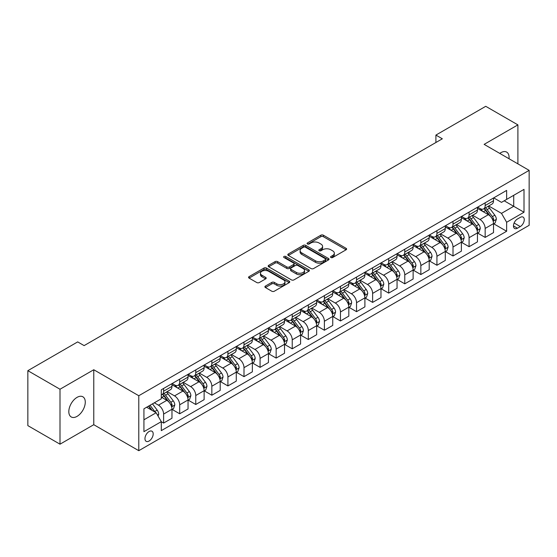 <?xml version="1.0" encoding="UTF-8"?>
<svg xmlns="http://www.w3.org/2000/svg" width="557" height="557" viewBox="0 0 557 557"><rect width="100%" height="100%" fill="white"/><g stroke="black" fill="none" stroke-linecap="round" stroke-linejoin="round"><path stroke-width="0.84" d="M330.914 257.522A1.253 0.724 0 0 0 332.682 257.522L346.099 249.78A1.782 1.03 0 0 0 346.621 249.049A1.782 1.03 0 0 0 346.099 248.325L323.373 235.2A1.782 1.03 0 0 0 320.846 235.2L307.436 242.949A1.253 0.724 0 0 0 307.067 243.458A1.253 0.724 0 0 0 307.436 243.966A1.253 0.724 0 0 0 309.205 243.966L310.938 242.963A5.716 3.3 0 0 1 319.015 242.963L320.909 244.057A5.716 3.3 0 0 1 322.587 246.389A5.716 3.3 0 0 1 320.909 248.721L319.175 249.724A1.253 0.724 0 0 0 318.813 250.232A1.253 0.724 0 0 0 319.175 250.747A1.253 0.724 0 0 0 320.943 250.747L322.677 249.745A5.716 3.3 0 0 1 330.761 249.745L332.654 250.838A5.716 3.3 0 0 1 334.325 253.17A5.716 3.3 0 0 1 332.654 255.503L330.914 256.505A1.253 0.724 0 0 0 330.552 257.014A1.253 0.724 0 0 0 330.914 257.522L330.914 256.505M77.047 416.378A11.641 6.719 120 0 0 84.65 406.123A11.641 6.719 120 0 0 82.868 396.793A11.641 6.719 120 0 0 77.047 397.371A11.641 6.719 120 0 0 69.444 407.627A11.641 6.719 120 0 0 71.226 416.956A11.641 6.719 120 0 0 77.047 416.378M509.014 158.738A11.641 6.719 120 0 0 506.675 152.11A11.641 6.719 120 0 0 500.854 152.688A11.641 6.719 120 0 0 499.768 153.398M149.074 441.033A5.821 3.363 120 0 0 152.876 435.901A5.821 3.363 120 0 0 151.984 431.243A5.821 3.363 120 0 0 149.074 431.529A5.821 3.363 120 0 0 145.273 436.66A5.821 3.363 120 0 0 146.164 441.325A5.821 3.363 120 0 0 149.074 441.033M265.424 286.082A1.782 1.03 0 0 0 264.902 286.806A1.782 1.03 0 0 0 265.424 287.537L271.802 291.22A1.782 1.03 0 0 0 274.322 291.22L289.222 282.615A1.782 1.03 0 0 0 289.744 281.891A1.782 1.03 0 0 0 289.222 281.16L266.497 268.042A1.782 1.03 0 0 0 263.976 268.042L249.076 276.641A1.782 1.03 0 0 0 248.554 277.372A1.782 1.03 0 0 0 249.076 278.096L256.777 282.545A1.782 1.03 0 0 0 259.304 282.545L265.675 278.862A1.782 1.03 0 0 0 266.197 278.131A1.782 1.03 0 0 0 265.675 277.407L261.86 275.2A4.776 2.757 0 0 1 260.46 273.25A4.776 2.757 0 0 1 263.405 270.702A4.776 2.757 0 0 1 268.613 271.301L283.576 279.941A4.776 2.757 0 0 1 284.975 281.891A4.776 2.757 0 0 1 282.023 284.432A4.776 2.757 0 0 1 276.822 283.84L274.322 282.399A1.782 1.03 0 0 0 271.802 282.399L265.424 286.082L265.424 287.537M93.771 369.744L60.003 389.239L27.85 370.677L27.85 425.625L60.003 444.187L93.771 424.699L138.784 450.69L138.784 395.735L93.771 369.744L93.771 424.699M517.899 163.862L517.899 124.879L484.13 144.367L529.15 170.358L138.784 395.735M517.899 124.879L485.739 106.31L435.901 135.086L435.901 142.515M27.85 370.677L77.688 341.901L84.121 345.612L442.328 138.797L435.901 135.086M311.064 268.551A1.782 1.03 0 0 0 313.591 268.551L328.484 259.945A1.782 1.03 0 0 0 329.013 259.221A1.782 1.03 0 0 0 328.484 258.49L305.765 245.372A1.782 1.03 0 0 0 303.238 245.372L288.338 253.971A1.782 1.03 0 0 0 287.816 254.702A1.782 1.03 0 0 0 288.338 255.426L311.064 268.551M284.481 257.794A1.253 0.724 0 0 1 285.748 257.968L285.748 256.485L308.857 269.825A1.782 1.03 0 0 1 309.379 270.556A1.782 1.03 0 0 1 308.857 271.28L293.957 279.886A1.782 1.03 0 0 1 291.429 279.886L268.711 266.761L275.081 263.113L275.081 261.623L268.711 265.306A1.782 1.03 0 0 0 268.182 266.037A1.782 1.03 0 0 0 268.711 266.761L268.711 265.306M275.081 263.113A1.782 1.03 0 0 1 277.609 263.113L277.609 261.623A1.782 1.03 0 0 0 275.081 261.623M277.609 261.623L286.827 266.942A1.782 1.03 0 0 0 289.348 266.942L293.581 264.505A1.782 1.03 0 0 0 294.103 263.774A1.782 1.03 0 0 0 293.581 263.043L283.986 257.508A1.253 0.724 0 0 1 283.617 256.993A1.253 0.724 0 0 1 284.39 256.331A1.253 0.724 0 0 1 285.748 256.485M520.273 217.369L517.446 218.998A5.64 3.258 120 0 0 513.763 223.97A5.64 3.258 120 0 0 514.626 228.488A5.64 3.258 120 0 0 517.446 228.21L520.273 226.574A5.64 3.258 120 0 0 523.956 221.609A5.64 3.258 120 0 0 523.093 217.091A5.64 3.258 120 0 0 520.273 217.369M138.784 450.69L529.15 225.313L529.15 170.358M493.718 197.874L501.495 202.365L506.64 199.399L506.64 190.41L161.293 389.796L161.293 398.777L143.929 408.803L143.929 431.675L161.293 421.649L161.293 430.638L506.64 231.252L506.64 222.271L501.495 213.359L488.705 205.972M506.64 199.399L524.005 189.373L524.005 212.245L506.64 222.271M60.003 389.239L60.003 444.187M504.196 200.805L513.714 206.299L513.714 195.312L524.005 189.373M501.495 213.359L513.714 206.299L524.005 212.245M143.929 419.797L156.148 412.744L146.63 407.244M161.293 421.726L163.612 423.062L163.612 414.081A7.276 4.198 -120 0 0 158.466 405.169L154.352 402.788M163.612 423.062L171.967 418.237L171.967 409.249A7.276 4.198 -120 0 0 166.822 400.337L161.293 397.148M172.162 409.437L179.688 413.781L179.688 404.793A7.276 4.198 -120 0 0 174.543 395.888L167.156 391.62M179.688 413.781L188.05 408.956L188.05 399.968A7.276 4.198 -120 0 0 182.905 391.056L171.967 384.748M188.238 400.156L195.765 404.5L195.765 395.512A7.276 4.198 -120 0 0 190.619 386.6L183.232 382.339M195.765 404.5L204.127 399.668L204.127 390.687A7.276 4.198 -120 0 0 198.981 381.775L188.05 375.46M204.315 390.875L211.841 395.219L211.841 386.231A7.276 4.198 -120 0 0 206.696 377.319L199.309 373.058M211.841 395.219L220.203 390.387L220.203 381.406A7.276 4.198 -120 0 0 215.058 372.494L204.127 366.179M220.398 381.587L227.917 385.931L227.917 376.95A7.276 4.198 -120 0 0 222.772 368.038L215.385 363.77M227.917 385.931L236.279 381.106L236.279 372.125A7.276 4.198 -120 0 0 231.134 363.213L220.203 356.898M236.474 372.306L244.001 376.65L244.001 367.669A7.276 4.198 -120 0 0 238.856 358.757L231.468 354.489M244.001 376.65L252.356 371.825L252.356 362.837A7.276 4.198 -120 0 0 247.211 353.932L236.279 347.617M252.551 363.025L260.077 367.369L260.077 358.381A7.276 4.198 -120 0 0 254.932 349.476L247.545 345.208M260.077 367.369L268.432 362.544L268.432 353.556A7.276 4.198 -120 0 0 263.294 344.644L252.356 338.336M268.627 353.744L276.154 358.088L276.154 349.1A7.276 4.198 -120 0 0 271.008 340.188L263.621 335.927M276.154 358.088L284.516 353.263L284.516 344.275A7.276 4.198 -120 0 0 279.37 335.363L268.432 329.055M284.704 344.463L292.23 348.807L292.23 339.819A7.276 4.198 -120 0 0 287.085 330.907L279.698 326.646M292.23 348.807L300.592 343.975L300.592 334.994A7.276 4.198 -120 0 0 295.447 326.082L284.516 319.767M300.787 335.175L308.306 339.519L308.306 330.538A7.276 4.198 -120 0 0 303.161 321.626L295.774 317.358M308.306 339.519L316.668 334.694L316.668 325.713A7.276 4.198 -120 0 0 311.523 316.801L300.592 310.486M316.863 325.894L324.383 330.238L324.383 321.257A7.276 4.198 -120 0 0 319.238 312.345L311.85 308.077M324.383 330.238L332.745 325.413L332.745 316.425A7.276 4.198 -120 0 0 327.6 307.52L316.668 301.205M332.94 316.613L340.466 320.957L340.466 311.976A7.276 4.198 -120 0 0 335.321 303.064L327.934 298.796M340.466 320.957L348.821 316.132L348.821 307.144A7.276 4.198 -120 0 0 343.676 298.232L332.745 291.924M349.016 307.332L356.543 311.676L356.543 302.688A7.276 4.198 -120 0 0 351.397 293.776L344.01 289.515M356.543 311.676L364.898 306.851L364.898 297.863A7.276 4.198 -120 0 0 359.759 288.951L348.821 282.643M365.093 298.051L372.619 302.395L372.619 293.407A7.276 4.198 -120 0 0 367.474 284.495L360.087 280.234M372.619 302.395L380.981 297.563L380.981 288.582A7.276 4.198 -120 0 0 375.836 279.67L364.898 273.355M381.169 288.77L388.695 293.107L388.695 284.126A7.276 4.198 -120 0 0 383.55 275.214L376.163 270.953M388.695 293.107L397.057 288.282L397.057 279.301A7.276 4.198 -120 0 0 391.912 270.389L380.981 264.074M397.252 279.482L404.772 283.826L404.772 274.845A7.276 4.198 -120 0 0 399.627 265.933L392.239 261.665M404.772 283.826L413.134 279.001L413.134 270.013A7.276 4.198 -120 0 0 407.989 261.108L397.057 254.793M413.329 270.201L420.848 274.545L420.848 265.564A7.276 4.198 -120 0 0 415.703 256.652L408.323 252.384M420.848 274.545L429.21 269.72L429.21 260.732A7.276 4.198 -120 0 0 424.065 251.82L413.134 245.512M429.405 260.92L436.932 265.264L436.932 256.276A7.276 4.198 -120 0 0 431.786 247.364L424.399 243.103M436.932 265.264L445.287 260.439L445.287 251.451A7.276 4.198 -120 0 0 440.141 242.539L429.21 236.231M445.482 251.639L453.008 255.983L453.008 246.995A7.276 4.198 -120 0 0 447.863 238.083L440.476 233.822M453.008 255.983L461.37 251.151L461.37 242.17A7.276 4.198 -120 0 0 456.225 233.258L445.287 226.943M461.558 242.358L469.085 246.702L469.085 237.714A7.276 4.198 -120 0 0 463.939 228.802L456.552 224.541M469.085 246.702L477.446 241.87L477.446 232.889A7.276 4.198 -120 0 0 472.301 223.977L461.37 217.662M477.634 233.07L485.161 237.414L485.161 228.433A7.276 4.198 -120 0 0 480.016 219.521L472.628 215.253M485.161 237.414L493.523 232.589L493.523 223.608A7.276 4.198 -120 0 0 488.378 214.696L477.446 208.381M477.634 207.155L480.016 208.527A7.276 4.198 -120 0 0 483.657 208.889A7.276 4.198 -120 0 0 485.161 205.561L485.161 202.811M461.558 216.436L463.939 217.815A7.276 4.198 -120 0 0 467.574 218.17A7.276 4.198 -120 0 0 469.085 214.842L469.085 212.092M445.482 225.717L447.863 227.096A7.276 4.198 -120 0 0 451.497 227.458A7.276 4.198 -120 0 0 453.008 224.123L453.008 221.38M429.405 235.005L431.786 236.377A7.276 4.198 -120 0 0 435.421 236.739A7.276 4.198 -120 0 0 436.932 233.404L436.932 230.661M413.329 244.286L415.703 245.658A7.276 4.198 -120 0 0 419.344 246.02A7.276 4.198 -120 0 0 420.848 242.692L420.848 239.942M397.252 253.567L399.627 254.939A7.276 4.198 -120 0 0 403.268 255.301A7.276 4.198 -120 0 0 404.772 251.973L404.772 249.223M381.169 262.848L383.55 264.227A7.276 4.198 -120 0 0 387.192 264.582A7.276 4.198 -120 0 0 388.695 261.254L388.695 258.504M365.093 272.129L367.474 273.508A7.276 4.198 -120 0 0 371.108 273.863A7.276 4.198 -120 0 0 372.619 270.535L372.619 267.785M349.016 281.417L351.397 282.789A7.276 4.198 -120 0 0 355.032 283.151A7.276 4.198 -120 0 0 356.543 279.816L356.543 277.073M332.94 290.698L335.321 292.07A7.276 4.198 -120 0 0 338.955 292.432A7.276 4.198 -120 0 0 340.466 289.097L340.466 286.354M316.863 299.979L319.238 301.351A7.276 4.198 -120 0 0 322.879 301.713A7.276 4.198 -120 0 0 324.383 298.385L324.383 295.635M300.78 309.26L303.161 310.632A7.276 4.198 -120 0 0 306.803 310.994A7.276 4.198 -120 0 0 308.306 307.666L308.306 304.916M284.704 318.541L287.085 319.92A7.276 4.198 -120 0 0 290.726 320.275A7.276 4.198 -120 0 0 292.23 316.947L292.23 314.197M268.627 327.829L271.008 329.201A7.276 4.198 -120 0 0 274.643 329.563A7.276 4.198 -120 0 0 276.154 326.228L276.154 323.485M252.551 337.11L254.932 338.482A7.276 4.198 -120 0 0 258.566 338.844A7.276 4.198 -120 0 0 260.077 335.509L260.077 332.766M236.474 346.391L238.856 347.763A7.276 4.198 -120 0 0 242.49 348.125A7.276 4.198 -120 0 0 244.001 344.797L244.001 342.047M220.398 355.672L222.772 357.044A7.276 4.198 -120 0 0 226.414 357.406A7.276 4.198 -120 0 0 227.917 354.078L227.917 351.328M204.315 364.953L206.696 366.332A7.276 4.198 -120 0 0 210.337 366.687A7.276 4.198 -120 0 0 211.841 363.359L211.841 360.609M188.238 374.234L190.619 375.613A7.276 4.198 -120 0 0 194.261 375.975A7.276 4.198 -120 0 0 195.765 372.64L195.765 369.897M172.162 383.522L174.543 384.894A7.276 4.198 -120 0 0 178.177 385.256A7.276 4.198 -120 0 0 179.688 381.921L179.688 379.178M493.718 223.789L506.64 231.252M483.657 208.889L492.012 204.064A7.276 4.198 -120 0 0 493.523 200.736L493.523 197.986M467.574 218.17L475.936 213.345A7.276 4.198 -120 0 0 477.446 210.017L477.446 207.267M451.497 227.458L459.859 222.626A7.276 4.198 -120 0 0 461.37 219.298L461.37 216.548M435.421 236.739L443.783 231.907A7.276 4.198 -120 0 0 445.287 228.579L445.287 225.829M419.344 246.02L427.706 241.195A7.276 4.198 -120 0 0 429.21 237.86L429.21 235.117M403.268 255.301L411.63 250.476A7.276 4.198 -120 0 0 413.134 247.141L413.134 244.398M387.192 264.582L395.547 259.757A7.276 4.198 -120 0 0 397.057 256.429L397.057 253.679M371.108 273.863L379.47 269.038A7.276 4.198 -120 0 0 380.981 265.71L380.981 262.96M355.032 283.151L363.394 278.319A7.276 4.198 -120 0 0 364.898 274.991L364.898 272.241M338.955 292.432L347.317 287.607A7.276 4.198 -120 0 0 348.821 284.272L348.821 281.529M322.879 301.713L331.241 296.888A7.276 4.198 -120 0 0 332.745 293.553L332.745 290.81M306.803 310.994L315.165 306.169A7.276 4.198 -120 0 0 316.668 302.841L316.668 300.091M290.726 320.275L299.081 315.45A7.276 4.198 -120 0 0 300.592 312.122L300.592 309.372M274.643 329.563L283.005 324.731A7.276 4.198 -120 0 0 284.516 321.403L284.516 318.653M258.566 338.844L266.928 334.019A7.276 4.198 -120 0 0 268.432 330.684L268.432 327.941M242.49 348.125L250.852 343.3A7.276 4.198 -120 0 0 252.356 339.965L252.356 337.222M226.414 357.406L234.775 352.581A7.276 4.198 -120 0 0 236.279 349.253L236.279 346.503M210.337 366.687L218.699 361.862A7.276 4.198 -120 0 0 220.203 358.534L220.203 355.784M194.261 375.975L202.616 371.143A7.276 4.198 -120 0 0 204.127 367.815L204.127 365.065M178.177 385.256L186.539 380.424A7.276 4.198 -120 0 0 188.05 377.096L188.05 374.346M161.293 394.829A7.276 4.198 -120 0 0 162.101 394.537L170.463 389.712A7.276 4.198 -120 0 0 171.967 386.377L171.967 383.634M162.101 394.537A7.276 4.198 -120 0 0 163.612 391.209L163.612 388.459M156.148 412.744L161.293 421.649M331.415 257.703L332.654 256.986A5.716 3.3 0 0 0 334.325 254.653L334.325 253.17M322.587 246.389L322.587 247.879A5.716 3.3 0 0 1 320.909 250.211L319.676 250.922M346.078 249.794L323.373 236.69A1.782 1.03 0 0 0 320.846 236.69L307.93 244.14M328.463 259.959L305.765 246.855A1.782 1.03 0 0 0 303.238 246.855L288.366 255.44M325.33 259.729A1.253 0.724 0 0 0 325.699 259.221A1.253 0.724 0 0 0 325.33 258.706L305.382 247.19A1.253 0.724 0 0 0 303.614 247.19L301.783 248.248A5.716 3.3 0 0 0 300.112 250.58A5.716 3.3 0 0 0 301.783 252.913L315.422 260.787A5.716 3.3 0 0 0 323.499 260.787L325.33 259.729L325.33 261.212A1.253 0.724 0 0 0 325.699 260.704L325.699 259.221M300.112 250.58L300.112 252.07A5.716 3.3 0 0 0 301.783 254.403L301.783 252.913M325.33 261.212L323.499 262.27A5.716 3.3 0 0 1 315.422 262.27L301.783 254.403M277.609 263.113L286.827 268.432A1.782 1.03 0 0 0 289.348 268.432L293.581 265.988A1.782 1.03 0 0 0 294.103 265.257L294.103 263.774M285.748 257.968L308.829 271.294M296.387 272.464A4.776 2.757 0 0 0 301.595 273.062A4.776 2.757 0 0 0 304.54 270.514A4.776 2.757 0 0 0 303.14 268.565L297.87 265.522A1.782 1.03 0 0 0 295.349 265.522L291.116 267.966A1.782 1.03 0 0 0 290.594 268.697A1.782 1.03 0 0 0 291.116 269.421L296.387 272.464L296.387 273.953A4.776 2.757 0 0 0 301.595 274.552A4.776 2.757 0 0 0 304.54 272.004L304.54 270.514M290.594 268.697L290.594 270.18A1.782 1.03 0 0 0 291.116 270.911L291.116 269.421M296.387 273.953L291.116 270.911M284.975 281.891L284.975 283.374A4.776 2.757 0 0 1 282.023 285.922A4.776 2.757 0 0 1 276.822 285.323L274.322 283.882A1.782 1.03 0 0 0 271.802 283.882L265.445 287.551M260.46 273.25L260.46 274.733A4.776 2.757 0 0 0 261.86 276.683L261.86 275.2M265.654 278.876L261.86 276.683M289.201 282.629L266.497 269.525A1.782 1.03 0 0 0 263.976 269.525L249.097 278.11M493.523 223.9L495.069 223.009L496.35 219.298A4.818 2.785 -120 0 0 494.811 215.19L489.554 208.179A13.918 8.035 -120 0 0 488.036 206.362M482.815 211.479A13.918 8.035 -120 0 0 479.967 208.499M493.084 220.948L493.746 219.5A4.818 2.785 -120 0 0 492.367 216.603L487.11 209.585A13.918 8.035 -120 0 0 485.593 207.768M484.298 208.52A11.551 6.67 60 0 1 486.198 210.671L490.64 216.61M484.054 208.659A13.918 8.035 60 0 1 485.572 210.476L489.067 215.141M477.446 233.181L478.985 232.29L480.273 228.579A4.818 2.785 -120 0 0 478.735 224.478L473.478 217.46A13.918 8.035 -120 0 0 471.96 215.643M466.738 220.76A13.918 8.035 -120 0 0 463.884 217.78M477.008 230.229L477.669 228.788A4.818 2.785 -120 0 0 476.291 225.884L471.034 218.873A13.918 8.035 -120 0 0 469.516 217.049M468.221 217.801A11.551 6.67 60 0 1 470.122 219.952L474.564 225.891M467.977 217.94A13.918 8.035 60 0 1 469.495 219.764L472.984 224.422M461.37 242.469L462.909 241.578L464.197 237.86A4.818 2.785 -120 0 0 462.658 233.759L457.401 226.741A13.918 8.035 -120 0 0 455.884 224.924M450.655 230.048A13.918 8.035 -120 0 0 447.807 227.061M460.924 239.517L461.593 238.069A4.818 2.785 -120 0 0 460.214 235.165L454.958 228.154A13.918 8.035 -120 0 0 453.44 226.337M452.145 227.082A11.551 6.67 60 0 1 454.039 229.24L458.488 235.172M451.894 227.228A13.918 8.035 60 0 1 453.412 229.045L456.907 233.71M445.287 251.75L446.832 250.859L448.12 247.141A4.818 2.785 -120 0 0 446.582 243.04L441.325 236.022A13.918 8.035 -120 0 0 439.807 234.205M434.578 239.329A13.918 8.035 -120 0 0 431.731 236.349M444.848 248.798L445.516 247.35A4.818 2.785 -120 0 0 444.138 244.453L438.881 237.435A13.918 8.035 -120 0 0 437.363 235.618M436.068 236.363A11.551 6.67 60 0 1 437.962 238.521L442.411 244.453M435.818 236.509A13.918 8.035 60 0 1 437.336 238.326L440.831 242.991M429.21 261.031L430.756 260.14L432.044 256.429A4.818 2.785 -120 0 0 430.505 252.321L425.249 245.31A13.918 8.035 -120 0 0 423.731 243.486M418.502 248.61A13.918 8.035 -120 0 0 415.654 245.63M428.772 258.079L429.44 256.631A4.818 2.785 -120 0 0 428.061 253.734L422.805 246.716A13.918 8.035 -120 0 0 421.287 244.899M419.992 245.644A11.551 6.67 60 0 1 421.886 247.802L426.335 253.741M419.741 245.79A13.918 8.035 60 0 1 421.259 247.607L424.754 252.272M413.134 270.312L414.68 269.421L415.961 265.71A4.818 2.785 -120 0 0 414.422 261.602L409.172 254.591A13.918 8.035 -120 0 0 407.654 252.774M402.426 257.891A13.918 8.035 -120 0 0 399.578 254.911M412.695 267.36L413.364 265.912A4.818 2.785 -120 0 0 411.978 263.015L406.728 255.997A13.918 8.035 -120 0 0 405.211 254.18M403.916 254.932A11.551 6.67 60 0 1 405.809 257.083L410.258 263.022M403.665 255.071A13.918 8.035 60 0 1 405.183 256.888L408.678 261.553M397.057 279.593L398.603 278.702L399.884 274.991A4.818 2.785 -120 0 0 398.346 270.89L393.089 263.872A13.918 8.035 -120 0 0 391.571 262.055M386.349 267.172A13.918 8.035 -120 0 0 383.501 264.192M396.619 276.641L397.28 275.2A4.818 2.785 -120 0 0 395.902 272.296L390.645 265.285A13.918 8.035 -120 0 0 389.127 263.461M387.832 264.213A11.551 6.67 60 0 1 389.733 266.364L394.175 272.303M387.588 264.352A13.918 8.035 60 0 1 389.106 266.176L392.601 270.834M380.981 288.881L382.52 287.99L383.808 284.272A4.818 2.785 -120 0 0 382.269 280.171L377.012 273.153A13.918 8.035 -120 0 0 375.495 271.336M370.266 276.46A13.918 8.035 -120 0 0 367.418 273.473M380.542 285.922L381.204 284.481A4.818 2.785 -120 0 0 379.825 281.577L374.569 274.566A13.918 8.035 -120 0 0 373.051 272.749M371.756 273.494A11.551 6.67 60 0 1 373.656 275.652L378.099 281.584M371.512 273.64A13.918 8.035 60 0 1 373.03 275.457L376.518 280.122M364.898 298.162L366.443 297.271L367.731 293.553A4.818 2.785 -120 0 0 366.193 289.452L360.936 282.434A13.918 8.035 -120 0 0 359.418 280.617M354.189 285.741A13.918 8.035 -120 0 0 351.342 282.761M364.459 295.21L365.127 293.762A4.818 2.785 -120 0 0 363.749 290.865L358.492 283.847A13.918 8.035 -120 0 0 356.974 282.03M355.679 282.775A11.551 6.67 60 0 1 357.573 284.933L362.022 290.865M355.429 282.921A13.918 8.035 60 0 1 356.946 284.738L360.442 289.403M348.821 307.443L350.367 306.552L351.655 302.841A4.818 2.785 -120 0 0 350.116 298.733L344.86 291.715A13.918 8.035 -120 0 0 343.342 289.898M338.113 295.022A13.918 8.035 -120 0 0 335.265 292.042M348.383 304.491L349.051 303.043A4.818 2.785 -120 0 0 347.672 300.146L342.416 293.128A13.918 8.035 -120 0 0 340.898 291.311M339.603 292.056A11.551 6.67 60 0 1 341.497 294.214L345.946 300.153M339.352 292.202A13.918 8.035 60 0 1 340.87 294.019L344.365 298.684M332.745 316.724L334.291 315.833L335.572 312.122A4.818 2.785 -120 0 0 334.04 308.014L328.783 301.003A13.918 8.035 -120 0 0 327.265 299.179M322.037 304.303A13.918 8.035 -120 0 0 319.189 301.323M332.306 313.772L332.975 312.324A4.818 2.785 -120 0 0 331.596 309.427L326.339 302.409A13.918 8.035 -120 0 0 324.822 300.592M323.526 301.344A11.551 6.67 60 0 1 325.42 303.495L329.869 309.434M323.276 301.483A13.918 8.035 60 0 1 324.794 303.3L328.289 307.965M316.668 326.005L318.214 325.114L319.495 321.403A4.818 2.785 -120 0 0 317.956 317.295L312.707 310.284A13.918 8.035 -120 0 0 311.182 308.467M305.96 313.584A13.918 8.035 -120 0 0 303.112 310.604M316.23 323.053L316.898 321.605A4.818 2.785 -120 0 0 315.513 318.708L310.263 311.69A13.918 8.035 -120 0 0 308.738 309.873M307.45 310.625A11.551 6.67 60 0 1 309.344 312.776L313.793 318.715M307.199 310.764A13.918 8.035 60 0 1 308.717 312.581L312.212 317.246M300.592 335.286L302.131 334.395L303.419 330.684A4.818 2.785 -120 0 0 301.88 326.583L296.623 319.565A13.918 8.035 -120 0 0 295.106 317.748M289.884 322.865A13.918 8.035 -120 0 0 287.029 319.885M300.153 332.334L300.815 330.893A4.818 2.785 -120 0 0 299.436 327.989L294.18 320.978A13.918 8.035 -120 0 0 292.662 319.161M291.367 319.906A11.551 6.67 60 0 1 293.267 322.057L297.71 327.996M291.123 320.052A13.918 8.035 60 0 1 292.641 321.869L296.136 326.534M284.516 344.574L286.054 343.683L287.342 339.965A4.818 2.785 -120 0 0 285.804 335.864L280.547 328.846A13.918 8.035 -120 0 0 279.029 327.029M273.8 332.153A13.918 8.035 -120 0 0 270.953 329.166M284.077 341.622L284.738 340.174A4.818 2.785 -120 0 0 283.36 337.27L278.103 330.259A13.918 8.035 -120 0 0 276.585 328.442M275.29 329.187A11.551 6.67 60 0 1 277.184 331.345L281.633 337.277M275.04 329.333A13.918 8.035 60 0 1 276.564 331.15L280.053 335.815M268.432 353.855L269.978 352.964L271.266 349.253A4.818 2.785 -120 0 0 269.727 345.145L264.471 338.127A13.918 8.035 -120 0 0 262.953 336.31M257.724 341.434A13.918 8.035 -120 0 0 254.876 338.454M267.994 350.903L268.662 349.455A4.818 2.785 -120 0 0 267.283 346.558L262.027 339.54A13.918 8.035 -120 0 0 260.509 337.723M259.214 338.468A11.551 6.67 60 0 1 261.108 340.626L265.557 346.565M258.963 338.614A13.918 8.035 60 0 1 260.481 340.431L263.976 345.096M252.356 363.136L253.901 362.245L255.19 358.534A4.818 2.785 -120 0 0 253.651 354.426L248.394 347.415A13.918 8.035 -120 0 0 246.876 345.591M241.647 350.715A13.918 8.035 -120 0 0 238.8 347.735M251.917 360.184L252.586 358.736A4.818 2.785 -120 0 0 251.207 355.839L245.95 348.821A13.918 8.035 -120 0 0 244.432 347.004M243.137 347.749A11.551 6.67 60 0 1 245.031 349.907L249.48 355.846M242.887 347.895A13.918 8.035 60 0 1 244.405 349.712L247.9 354.377M236.279 372.417L237.825 371.526L239.106 367.815A4.818 2.785 -120 0 0 237.574 363.707L232.318 356.696A13.918 8.035 -120 0 0 230.8 354.879M225.571 359.996A13.918 8.035 -120 0 0 222.723 357.016M235.841 369.465L236.509 368.017A4.818 2.785 -120 0 0 235.131 365.12L229.874 358.102A13.918 8.035 -120 0 0 228.356 356.285M227.061 357.037A11.551 6.67 60 0 1 228.955 359.188L233.404 365.127M226.81 357.176A13.918 8.035 60 0 1 228.328 358.993L231.823 363.658M220.203 381.698L221.749 380.807L223.03 377.096A4.818 2.785 -120 0 0 221.491 372.995L216.241 365.977A13.918 8.035 -120 0 0 214.717 364.16M209.495 369.277A13.918 8.035 -120 0 0 206.647 366.297M219.764 378.746L220.433 377.305A4.818 2.785 -120 0 0 219.047 374.401L213.797 367.39A13.918 8.035 -120 0 0 212.273 365.566M210.978 366.318A11.551 6.67 60 0 1 212.878 368.469L217.327 374.408M210.734 366.457A13.918 8.035 60 0 1 212.252 368.281L215.747 372.939M204.127 390.986L205.665 390.095L206.953 386.377A4.818 2.785 -120 0 0 205.415 382.276L200.158 375.258A13.918 8.035 -120 0 0 198.64 373.441M193.418 378.565A13.918 8.035 -120 0 0 190.564 375.578M203.688 388.034L204.349 386.586A4.818 2.785 -120 0 0 202.971 383.682L197.714 376.671A13.918 8.035 -120 0 0 196.196 374.854M194.901 375.599A11.551 6.67 60 0 1 196.802 377.757L201.244 383.689M194.658 375.745A13.918 8.035 60 0 1 196.175 377.562L199.664 382.227M188.05 400.267L189.589 399.376L190.877 395.658A4.818 2.785 -120 0 0 189.338 391.557L184.082 384.539A13.918 8.035 -120 0 0 182.564 382.722M177.335 387.846A13.918 8.035 -120 0 0 174.487 384.866M187.612 397.315L188.273 395.867A4.818 2.785 -120 0 0 186.894 392.97L181.638 385.952A13.918 8.035 -120 0 0 180.12 384.135M178.825 384.88A11.551 6.67 60 0 1 180.719 387.038L185.168 392.97M178.574 385.026A13.918 8.035 60 0 1 180.099 386.843L183.587 391.508M171.967 409.548L173.512 408.657L174.801 404.946A4.818 2.785 -120 0 0 173.262 400.838L168.005 393.827A13.918 8.035 -120 0 0 166.487 392.003M171.528 406.596L172.197 405.148A4.818 2.785 -120 0 0 170.818 402.251L165.561 395.233A13.918 8.035 -120 0 0 164.043 393.416M162.748 394.161A11.551 6.67 60 0 1 164.642 396.319L169.091 402.258M162.498 394.307A13.918 8.035 60 0 1 164.016 396.124L167.511 400.789M158.077 416.086L158.724 414.227A4.818 2.785 -120 0 0 157.185 410.119L152.493 403.86M155.18 412.18A4.818 2.785 -120 0 0 154.742 411.532L150.049 405.273M148.844 405.969L152.214 410.467M148.503 406.164L151.365 409.98M158.466 405.169L166.822 400.337M174.543 395.888L182.905 391.056M190.619 386.6L198.981 381.775M206.696 377.319L215.058 372.494M222.772 368.038L231.134 363.213M238.856 358.757L247.211 353.932M254.932 349.476L263.294 344.644M271.008 340.188L279.37 335.363M287.085 330.907L295.447 326.082M303.161 321.626L311.523 316.801M319.238 312.345L327.6 307.52M335.321 303.064L343.676 298.232M351.397 293.776L359.759 288.951M367.474 284.495L375.836 279.67M383.55 275.214L391.912 270.389M399.627 265.933L407.989 261.108M415.703 256.652L424.065 251.82M431.786 247.364L440.141 242.539M447.863 238.083L456.225 233.258M463.939 228.802L472.301 223.977M480.016 219.521L488.378 214.696M485.161 205.561L493.523 200.736M485.161 228.433L493.523 223.608M469.085 237.714L477.446 232.889M469.085 214.842L477.446 210.017M453.008 246.995L461.37 242.17M453.008 224.123L461.37 219.298M436.932 256.276L445.287 251.451M436.932 233.404L445.287 228.579M420.848 265.564L429.21 260.732M420.848 242.692L429.21 237.86M404.772 274.845L413.134 270.013M404.772 251.973L413.134 247.141M388.695 284.126L397.057 279.301M388.695 261.254L397.057 256.429M372.619 293.407L380.981 288.582M372.619 270.535L380.981 265.71M356.543 302.688L364.898 297.863M356.543 279.816L364.898 274.991M340.466 311.976L348.821 307.144M340.466 289.097L348.821 284.272M324.383 321.257L332.745 316.425M324.383 298.385L332.745 293.553M308.306 330.538L316.668 325.713M308.306 307.666L316.668 302.841M292.23 339.819L300.592 334.994M292.23 316.947L300.592 312.122M276.154 349.1L284.516 344.275M276.154 326.228L284.516 321.403M260.077 358.381L268.432 353.556M260.077 335.509L268.432 330.684M244.001 367.669L252.356 362.837M244.001 344.797L252.356 339.965M227.917 376.95L236.279 372.125M227.917 354.078L236.279 349.253M211.841 386.231L220.203 381.406M211.841 363.359L220.203 358.534M195.765 395.512L204.127 390.687M195.765 372.64L204.127 367.815M179.688 404.793L188.05 399.968M179.688 381.921L188.05 377.096M163.612 414.081L171.967 409.249M163.612 391.209L171.967 386.377M514.104 223.016L520.273 226.574M513.457 225.905L517.446 228.21M332.654 256.986L332.654 255.503M319.175 250.747L319.175 249.724M320.909 250.211L320.909 248.721M307.436 243.966L307.436 242.949M320.846 236.69L320.846 235.2M323.373 236.69L323.373 235.2M346.099 249.78L346.099 248.325M288.338 255.426L288.338 253.971M303.238 246.855L303.238 245.372M305.765 246.855L305.765 245.372M328.484 259.945L328.484 258.49M315.422 262.27L315.422 260.787M323.499 262.27L323.499 260.787M286.827 268.432L286.827 266.942M289.348 268.432L289.348 266.942M293.581 265.988L293.581 264.505M308.857 271.28L308.857 269.825M271.802 283.882L271.802 282.399M274.322 283.882L274.322 282.399M276.822 285.323L276.822 283.84M265.675 278.862L265.675 277.407M249.076 278.096L249.076 276.641M263.976 269.525L263.976 268.042M266.497 269.525L266.497 268.042M289.222 282.615L289.222 281.16M493.161 221.213L496.322 219.388M487.11 209.585L489.554 208.179M483.323 211.778L485.572 210.476M492.367 216.603L494.811 215.19M491.984 218.483L493.746 219.5M477.084 230.494L480.238 228.669M471.034 218.873L473.478 217.46M467.246 221.059L469.495 219.764M476.291 225.884L478.735 224.478M475.908 227.771L477.669 228.788M461.008 239.775L464.162 237.957M454.958 228.154L457.401 226.741M451.17 230.34L453.412 229.045M460.214 235.165L462.658 233.759M459.831 237.052L461.593 238.069M444.932 249.063L448.086 247.238M438.881 237.435L441.325 236.022M435.094 239.621L437.336 238.326M444.138 244.453L446.582 243.04M443.755 246.333L445.516 247.35M428.848 258.344L432.009 256.519M422.805 246.716L425.249 245.31M419.01 248.902L421.259 247.607M428.061 253.734L430.505 252.321M427.679 255.614L429.44 256.631M412.772 267.625L415.933 265.8M406.728 255.997L409.172 254.591M402.934 258.19L405.183 256.888M411.978 263.015L414.422 261.602M411.602 264.895L413.364 265.912M396.695 276.906L399.856 275.081M390.645 265.285L393.089 263.872M386.857 267.471L389.106 266.176M395.902 272.296L398.346 270.89M395.519 274.176L397.28 275.2M380.619 286.187L383.773 284.369M374.569 274.566L377.012 273.153M370.781 276.752L373.03 275.457M379.825 281.577L382.269 280.171M379.442 283.464L381.204 284.481M364.543 295.475L367.697 293.65M358.492 283.847L360.936 282.434M354.705 286.033L356.946 284.738M363.749 290.865L366.193 289.452M363.366 292.745L365.127 293.762M348.466 304.756L351.62 302.931M342.416 293.128L344.86 291.715M338.628 295.314L340.87 294.019M347.672 300.146L350.116 298.733M347.29 302.026L349.051 303.043M332.383 314.037L335.544 312.212M326.339 302.409L328.783 301.003M322.545 304.602L324.794 303.3M331.596 309.427L334.04 308.014M331.213 311.307L332.975 312.324M316.306 323.318L319.467 321.493M310.263 311.69L312.707 310.284M306.468 313.883L308.717 312.581M315.513 318.708L317.956 317.295M315.137 320.588L316.898 321.605M300.23 332.599L303.391 330.781M294.18 320.978L296.623 319.565M290.392 323.164L292.641 321.869M299.436 327.989L301.88 326.583M299.053 329.876L300.815 330.893M284.154 341.887L287.308 340.062M278.103 330.259L280.547 328.846M274.316 332.445L276.564 331.15M283.36 337.27L285.804 335.864M282.977 339.157L284.738 340.174M268.077 351.168L271.231 349.343M262.027 339.54L264.471 338.127M258.239 341.726L260.481 340.431M267.283 346.558L269.727 345.145M266.9 348.438L268.662 349.455M252.001 360.449L255.155 358.624M245.95 348.821L248.394 347.415M242.163 351.007L244.405 349.712M251.207 355.839L253.651 354.426M250.824 357.719L252.586 358.736M235.917 369.73L239.078 367.905M229.874 358.102L232.318 356.696M226.079 360.295L228.328 358.993M235.131 365.12L237.574 363.707M234.748 367L236.509 368.017M219.841 379.011L223.002 377.186M213.797 367.39L216.241 365.977M210.003 369.576L212.252 368.281M219.047 374.401L221.491 372.995M218.671 376.288L220.433 377.305M203.765 388.299L206.925 386.474M197.714 376.671L200.158 375.258M193.927 378.857L196.175 377.562M202.971 383.682L205.415 382.276M202.588 385.569L204.349 386.586M187.688 397.58L190.842 395.755M181.638 385.952L184.082 384.539M177.85 388.138L180.099 386.843M186.894 392.97L189.338 391.557M186.511 394.85L188.273 395.867M171.612 406.861L174.766 405.036M165.561 395.233L168.005 393.827M161.774 397.419L164.016 396.124M170.818 402.251L173.262 400.838M170.435 404.131L172.197 405.148M157.471 415.028L158.689 414.317M154.742 411.532L157.185 410.119"/></g></svg>
